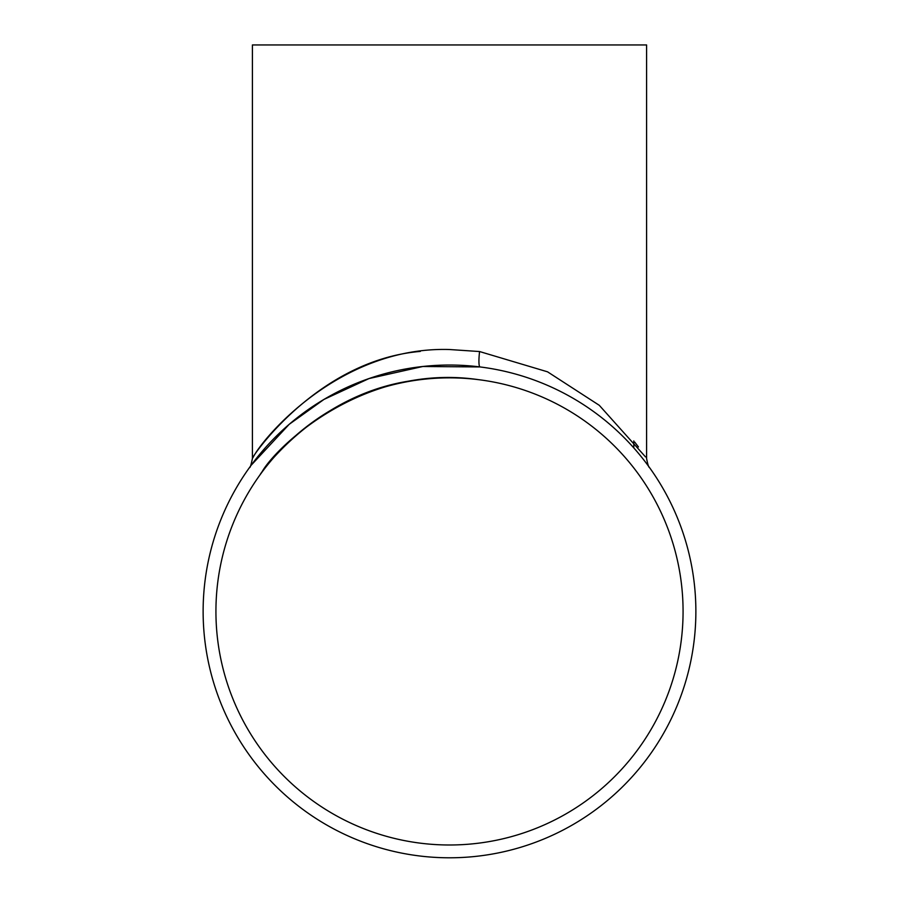 <?xml version="1.0" encoding="UTF-8"?>
<svg xmlns="http://www.w3.org/2000/svg" width="899" height="899" viewBox="0 0 899 899"><rect width="100%" height="100%" fill="white"/><g stroke="black" fill="none" stroke-linecap="round" stroke-linejoin="round"><path stroke-width="1.35" d="M476.448 379.412L478.437 379.648C360.016 362.477 272.689 450.781 261.564 472.728C250.327 488.798 310.503 389.896 421.429 379.535M215.929 611.421A233.571 233.571 0 0 0 449.5 844.993A233.571 233.571 0 0 0 683.071 611.421A233.571 233.571 0 0 0 449.5 377.85A233.571 233.571 0 0 0 215.929 611.421M420.316 351.419C315.504 360.364 248.596 461.738 252.922 457.726C262.193 438.588 339.316 346.171 449.5 349.52L479.583 351.543L547.547 371.826L599.285 405.314L645.561 456.95M479.583 351.543A15.519 2.349 97.1 0 0 480.021 366.938L422.766 366.5L369.006 378.569L323.977 399.414L289.186 424.328L251.192 465.21L265.205 447.904M249.484 467.559C250.136 467.963 251.102 464.952 252.405 458.512L252.405 44.95L646.595 44.95L646.595 458.512C647.707 464.356 648.673 467.379 649.505 467.559L649.471 467.502M638.436 446.949L634.716 442.094M695.871 611.421A246.371 246.371 0 0 0 449.5 365.039A246.371 246.371 0 0 0 203.129 611.421A246.371 246.371 0 0 0 449.5 857.792A246.371 246.371 0 0 0 695.871 611.421M633.795 440.937L633.795 447.904"/></g></svg>
